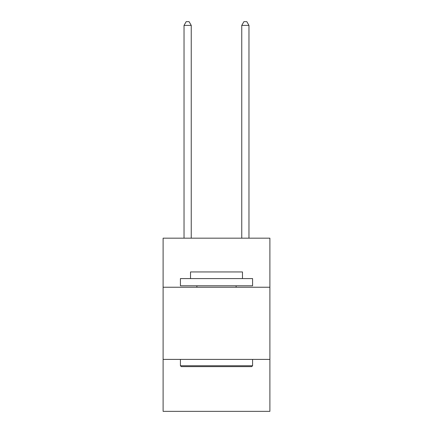 <?xml version="1.0" encoding="UTF-8"?>
<svg xmlns="http://www.w3.org/2000/svg" width="433" height="433" viewBox="0 0 433 433"><rect width="100%" height="100%" fill="white"/><g stroke="black" fill="none" stroke-linecap="round" stroke-linejoin="round"><path stroke-width="0.65" d="M269.894 287.241L269.894 238.177L163.106 238.177L163.106 287.241L269.894 287.241L269.894 411.35L163.106 411.35L163.106 287.241M269.894 359.395L163.106 359.395M181.286 366.616L180.42 365.75L252.58 365.75L251.714 366.616L181.286 366.616M252.58 278.581L252.58 285.796L180.42 285.796L180.42 278.581L252.58 278.581M190.525 278.581L190.525 271.946L242.475 271.946L242.475 278.581M252.58 359.395L252.58 365.75M180.42 359.395L180.42 365.75M236.126 285.796L236.126 287.241M196.874 285.796L196.874 287.241M191.245 238.177L191.245 25.401L184.03 25.401L184.03 238.177M184.03 25.401L186.195 21.65L189.08 21.65L191.245 25.401M248.97 238.177L248.97 25.401L241.755 25.401L241.755 238.177M241.755 25.401L243.92 21.65L246.805 21.65L248.97 25.401"/></g></svg>

